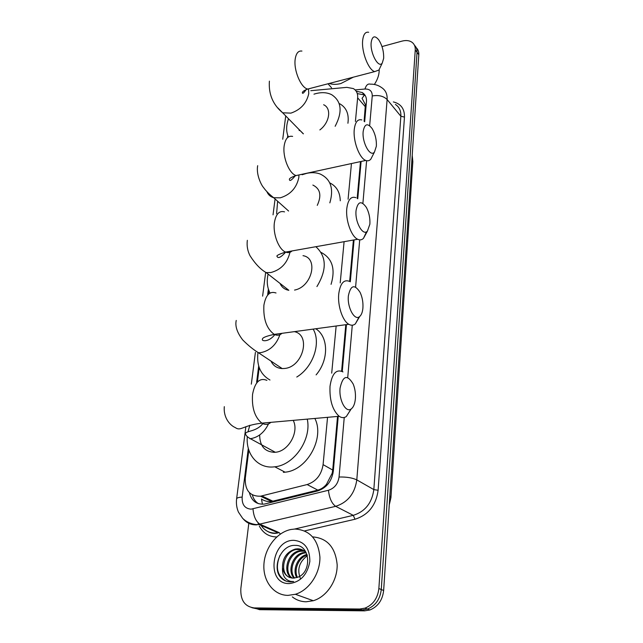 <?xml version="1.0" encoding="UTF-8"?>
<svg xmlns="http://www.w3.org/2000/svg" width="643" height="643" viewBox="0 0 643 643"><rect width="100%" height="100%" fill="white"/><g stroke="black" fill="none" stroke-linecap="round" stroke-linejoin="round"><path stroke-width="0.96" d="M273.661 451.691L273.685 452.359M299.011 130.095L299.14 129.613M364.099 121.302L365.393 104.624L362.057 98.339L364.702 94.738M262.432 504.241L261.468 498.992C264.522 501.082 267.906 501.918 271.603 501.484L317.787 490.111C321.203 489.186 324.128 487.217 326.556 484.203L332.19 473.216L332.712 470.057L337.535 416.439M341.61 371.188L345.789 324.699M359.132 316.895L355.346 323.879C353.377 325.511 351.199 325.647 348.819 324.289C342.59 320.97 337.454 305.626 338.748 293.867C340.26 283.258 343.901 279.11 349.655 281.425L353.409 240.032M357.162 198.382L360.474 161.594M355.41 121.471L357.645 97.832C357.942 93.565 356.503 90.478 353.345 88.573L346.858 87.36L310.794 90.695M248.833 450.084L245.28 478.32C244.895 490.448 249.966 496.412 260.495 496.211L307.145 484.549C316.131 481.519 321.452 474.88 323.091 464.624L327.544 417.323M331.708 373.149L336.152 326.001M340.211 282.904L344.093 241.688M348.088 199.226L351.448 163.547M288.257 136.613L288.201 137.088M268.895 290.588L268.428 294.277M259.209 367.587L257.393 382.03M416.246 47.686C418.111 49.447 418.963 51.794 418.81 54.727L417.042 52.324C417.194 49.382 416.342 47.027 414.47 45.267C416.342 47.027 417.194 49.382 417.042 52.324L381.267 589.527C380.126 599.196 375.52 605.706 367.45 609.066L362.17 609.934L256.854 608.8L251.895 607.699M418.81 54.727L383.646 590.523C382.521 600.152 377.931 606.638 369.886 609.99L364.621 610.85L259.563 609.677L256.854 608.8L362.17 609.934L367.45 609.066C375.52 605.706 380.126 599.196 381.267 589.527L417.042 52.324L415.257 49.905L378.864 588.53C377.714 598.223 373.093 604.766 364.991 608.141L359.694 609.017L254.138 607.924C244.758 606.614 240.321 600.152 240.844 588.546L248.873 522.727M381.998 46.569L402.028 41.112C406.151 40.051 409.543 40.493 412.211 42.438C414.405 44.206 415.426 46.698 415.257 49.905M364.653 121.8L366.454 101.707C366.735 97.503 365.312 94.449 362.202 92.536L356.198 91.234M249.42 492.691C251.526 500.937 256.541 504.731 264.466 504.064L317.489 490.987C326.443 488.005 331.716 481.414 333.307 471.215L338.226 416.383M342.253 371.485L346.464 324.611M350.298 281.811L354.06 239.911M357.749 198.824L361.101 161.457M258.39 503.654C255.392 501.709 253.382 498.799 252.369 494.917M357.701 93.661L364.235 94.931L365.304 95.662M353.312 77.176L340.846 83.542C336.514 84.635 332.624 84.611 329.192 83.469M379.185 69.653C379.29 74.5 377.682 79.443 374.379 84.466M288.056 595.378C273.693 595.394 262.883 581.079 263.911 564.49C264.771 547.908 276.94 532.187 290.957 529.486L294.904 529.036C309.813 529.985 318.156 539.324 319.917 557.047C320.318 573.275 309.243 590.145 295.386 594.277L288.056 595.378M312.715 536.897C327.279 538.119 335.429 547.37 337.157 564.65C337.567 580.452 326.829 596.752 313.302 600.723L306.1 601.784C300.948 601.695 296.351 600.072 292.316 596.889M297.363 577.366C312.225 572.736 310.456 544.742 295.426 545.401C280.669 544.163 271.049 568.902 281.578 578.395C284.15 580.693 287.14 581.851 290.556 581.875L293.626 581.521L290.893 581.417C284.929 579.946 282.132 575.364 282.502 567.673C283.844 574.255 287.453 577.744 293.345 578.137L297.363 577.366M293.738 540.329C304.509 541.366 309.878 548.423 309.838 561.508C307.362 574.762 300.506 582.116 289.278 583.579C265.848 584.415 270.968 539.75 293.738 540.329M302.564 549.95L296.391 549.484C283.29 551.389 278.909 573.669 289.905 577.567M306.285 552.827C303.842 550.167 300.956 548.833 297.637 548.817L295.346 549.042C286.714 551.855 282.438 558.068 282.502 567.673M304.501 551.147L300.554 551.244C288.683 552.972 283.426 572.254 292.211 578.081M305.321 551.155L304.589 550.938M304.035 550.81L299.517 550.802C287.349 552.578 282.269 572.591 291.625 578.001M306.253 552.787L304.661 552.988C293.98 554.547 288.209 570.928 294.703 578.049M305.835 552.337L303.641 552.554C292.661 554.153 286.995 571.257 294.06 578.113M307.193 555.094C298.456 557.585 293.594 569.987 297.404 577.35M306.968 554.443C297.532 556.452 292.155 570.108 296.704 577.591M300.458 578.62C296.865 569.585 299.164 561.942 307.362 555.681M279.962 555.335C275.148 567.383 277.173 575.975 286.047 581.103M371.188 42.462C369.918 53.047 378.655 68.978 382.28 62.982L383.654 58.352C383.863 51.48 382.215 45.291 378.695 39.778C374.756 35.148 372.257 36.048 371.188 42.462M380.174 67.411L378.92 70.055L374.74 71.59C368.56 70.256 361.318 51.713 362.676 40.324C363.399 34.312 365.401 31.628 368.672 32.279M298.4 128.849L303.408 133.848M299.333 130.593L299.485 129.966M288.41 136.943C286.014 131.686 286.055 125.626 288.514 118.762M313.969 94.159L316.002 93.565C321.966 92.078 327.183 92.455 331.659 94.69C341.578 101.248 342.735 111.786 335.148 126.293M319.86 129.926C329.722 122.524 331.748 108.257 323.638 104.745M339.737 103.756C346.424 107.582 349.149 114.076 347.919 123.255M363.174 131.477C361.864 142.545 370.368 157.752 374.483 152.005L376.356 146.234C376.637 139.812 375.247 133.945 372.176 128.632C367.595 122.733 364.597 123.681 363.174 131.477M372.683 155.526L370.826 159.159C369.42 160.774 367.74 161.2 365.779 160.445C359.437 158.355 352.927 141.002 354.269 129.404C355.217 121.977 357.733 118.826 361.824 119.944M288.603 211.025L273.701 197.731L280.252 197.827C290.395 194.716 296.584 187.965 298.818 177.572L298.931 175.764M276.603 213.685L277.639 201.243M302.122 174.735L306.848 173.313C311.63 172.292 316.01 172.509 319.997 173.948C330.711 178.915 333.998 188.552 329.843 202.858M317.264 205.366C321.789 195.488 320.318 188.72 312.868 185.063M329.738 182.869C336.514 186.213 340.026 192.177 340.268 200.785M356.061 210.502C354.727 221.915 362.909 236.495 367.442 231.094L369.886 224.126C370.207 218.106 369.042 212.544 366.389 207.448C361.31 200.335 357.862 201.347 356.061 210.502M366.518 231.785L363.472 238.344C361.792 240 359.863 240.305 357.677 239.268C351.319 236.56 345.484 220.203 346.802 208.501C348 199.635 351.03 196.027 355.909 197.666M280.043 283.434C281.738 287.252 284.672 289.551 288.844 290.306L266.194 272.608L270.848 272.536C280.999 269.827 287.373 263.075 289.961 252.289M280.573 284.536L280.645 283.909M270.036 293.071C267.175 287.582 266.532 281.256 268.107 274.111M294.55 290.073C311.951 286.955 318.799 258.1 303.006 255.673M315.866 246.703C326.66 256.533 327.014 269.819 316.927 286.561M321.106 252.418C332.318 258.357 335.638 268.999 331.073 284.335M348.385 295.788C347.035 307.491 354.775 321.404 359.71 316.485C361.47 314.901 362.539 312.088 362.909 308.045C363.263 302.427 362.322 297.203 360.096 292.372C354.55 283.909 350.652 285.042 348.385 295.788M270.992 361.101C273.227 365.763 276.964 368.254 282.205 368.568L284.439 368.471C302.901 367.249 311.308 335.019 294.357 331.651M271.322 361.784L271.346 361.334M269.972 380.013C260.519 374.636 256.509 365.546 257.947 352.75M313.157 329.112C321.355 342.783 313.237 367.113 296.777 377.031M315.793 328.758C328.549 336.779 329.015 359.863 316.107 374.885M340.075 388.099C338.732 400.034 345.894 413.264 351.199 408.948C353.497 407.196 354.896 403.788 355.378 398.724C355.74 393.492 355.016 388.605 353.2 384.072C347.26 374.17 342.88 375.512 340.075 388.099M351.038 409.061L346.32 416.535C344.061 418.063 341.682 417.982 339.174 416.294C332.503 410.234 329.457 400.235 330.02 386.282C331.949 373.583 336.265 368.785 342.968 371.903M259.659 434.973C259.788 446.186 264.836 451.965 274.81 452.318L275.308 452.27C288.45 451.515 299.373 431.919 293.208 420.369M307.25 419.123C311.847 439.056 294.245 465.066 274.81 466.81L273.13 466.971C257.401 468.281 245.658 453.854 247.322 436.597M247.989 431.799L249.854 425.24M314.845 418.448C324.988 437.851 307.121 470.459 285.058 472.179L283.386 472.34M274.095 452.35L274.095 451.925M366.213 104.471L365.393 104.624M333.042 473.192L332.19 473.216M326.789 485.441L326.556 484.203M365.401 106.851L357.645 97.832M332.712 470.057L323.091 464.624M317.787 490.111L307.145 484.549M272.945 501.227L261.838 495.938M412.01 158.347L412.83 161.658L390.944 497.578L389.867 495.729M383.646 590.523L378.864 588.53M364.621 610.85L359.694 609.017M248.311 448.316L242.162 497.087C241.824 504.626 244.814 508.645 251.132 509.16L328.452 490.271C334.473 488.278 338.009 483.857 339.054 477.01L344.238 417.492M369.661 125.715L372.249 95.968C372.281 91.242 369.846 88.927 364.967 89.023C366.148 85.133 367.941 83.502 370.352 84.153C374.62 84.072 378.397 85.238 381.677 87.641C385.607 90.205 387.424 94.167 387.118 99.544L356.801 479.887C354.791 493.583 347.75 502.392 335.678 506.322L256.493 524.873C251.1 524.961 246.671 522.96 243.207 518.885M260.487 524.471C263.951 530.242 268.967 533.127 275.526 533.135L279.199 532.645L260.23 524.358C256.043 521.778 253.631 516.618 252.996 508.886M393.347 101.915C400.935 103.788 404.64 108.844 404.463 117.09L378.116 490.287C376.026 505.35 368.326 514.995 355.016 519.239L304.637 530.909M276.731 536.937C268.943 536.849 263.148 533.24 259.346 526.111M258.687 524.664L257.956 522.687M254.138 607.924L256.854 608.8M261.034 525.154L260.841 524.624M372.249 95.968C378.55 94.851 383.509 96.04 387.118 99.544L400.854 116.238C401.119 110.934 399.303 107.003 395.405 104.431M328.452 490.271C329.353 498.204 331.764 503.557 335.678 506.322L353.272 515.348C365.103 511.571 371.959 502.987 373.832 489.604L400.854 116.238L404.463 117.09M294.607 529.052L353.272 515.348L355.016 519.239M339.054 477.01C346.44 476.833 352.356 477.789 356.801 479.887L373.832 489.604L378.116 490.287M364.967 89.023L355.121 89.916M287.767 135.4L287.477 137.674M268.38 289.117L267.689 294.598M258.687 365.98L256.637 382.239M347.734 377.377L352.284 325.205M355.603 287.067L359.718 239.863M362.893 203.365L366.614 160.71M280.38 534.044L279.199 532.645M236.608 498.888L236.616 498.791C236.913 497.859 238.754 497.288 242.162 497.087M301.929 51.07C298.36 50.556 296.11 53.232 295.201 59.1C293.473 70.216 301.004 87.97 307.74 89.064L311.823 87.995M277.88 107.952L282.671 112.798L290.917 113.128C300.707 109.744 306.655 103.234 308.753 93.605L308.568 89.192M292.621 136.412C288.168 135.456 285.355 138.583 284.174 145.808C282.47 157.085 289.205 173.714 296.093 175.563L301.406 174.406M266.893 191.622C268.163 194.749 270.43 196.782 273.701 197.731C269.071 194.09 265.639 190.617 263.381 187.322C262.047 186.148 255.874 175.177 257.682 165.677M284.552 211.877C279.271 210.414 275.887 213.974 274.408 222.582C272.728 233.931 278.749 249.597 285.621 252.08C288.048 253.053 290.21 252.675 292.099 250.931M276.016 292.983C269.803 290.861 265.76 294.936 263.895 305.2C263.172 319.057 266.612 328.782 274.231 334.368C277.077 335.759 279.657 335.413 281.98 333.323M282.205 368.568L258.486 352.766L260.761 352.645C269.972 350.756 276.353 344.777 279.906 334.706M266.893 380.351C259.684 377.449 254.901 382.127 252.554 394.376C251.654 407.799 254.765 417.387 261.878 423.142C265.093 425.015 268.099 424.75 270.896 422.338M249.918 438.767L250.424 438.719C258.325 437.393 264.345 432.442 268.501 423.874M271.603 501.484L260.495 496.211M389.264 504.916L390.944 497.578M412.83 161.658L412.211 155.325M369.886 609.99L364.991 608.141M245.867 426.703L236.616 498.791C236.045 503.517 236.664 507.962 238.457 512.117L242.652 518.338C246.116 521.73 250.529 523.804 255.89 524.559L259.193 524.575L278.186 532.854C273.114 534.309 268.083 532.701 263.1 528.024M260.704 524.567L262.722 527.573M285.725 115.917L282.735 139.25M275.075 198.96L273.042 214.842M265.639 272.519L262.617 296.134M255.4 352.356L251.325 384.152M364.235 94.931L362.202 92.536M328.01 83.775L331.531 87.761M295.346 549.042L296.391 549.484M299.517 550.802L300.554 551.244M303.641 552.554L304.661 552.988M295.386 594.277L313.302 600.723M382.28 62.982L378.92 70.055M306.124 89.666C303.673 93.179 302.419 94.151 302.347 92.584C302.644 91.451 304.444 90.269 307.74 89.064L374.74 71.59M303.207 133.76L282.671 112.798C272.889 104.656 268.469 94.103 269.393 81.139M374.483 152.005L370.826 159.159M295.603 175.378C291.641 180.273 289.575 181.631 289.406 179.437C289.157 178.497 291.383 177.203 296.093 175.563L365.779 160.445M367.442 231.094L363.472 238.344M285.757 252.056C280.951 257.353 278.057 258.799 277.077 256.412C276.104 255.673 278.949 254.226 285.621 252.08L357.677 239.268M247.346 240.321C246.647 245.73 247.539 250.858 250.006 255.697C255.207 263.823 260.6 269.457 266.194 272.608M359.71 316.485L355.346 323.879M275.116 334.256C268.846 342.695 261.259 341.063 262.44 339.375C262.014 337.848 265.945 336.176 274.231 334.368L348.819 324.289M236.246 320.431C234.944 326.105 237.106 332.616 242.741 339.954C248.238 345.468 253.487 349.736 258.486 352.766M351.199 408.948L346.32 416.535M224.303 406.649C223.314 417.918 230.122 425.385 235.145 427.507C241.045 431.614 242.009 425.489 261.878 423.142L339.174 416.294M274.81 466.81L285.058 472.179M275.308 452.27L250.424 438.719C247.225 436.983 245.57 435.239 245.449 433.478C246.743 430.609 256.782 431.831 263.333 423.014"/></g></svg>
